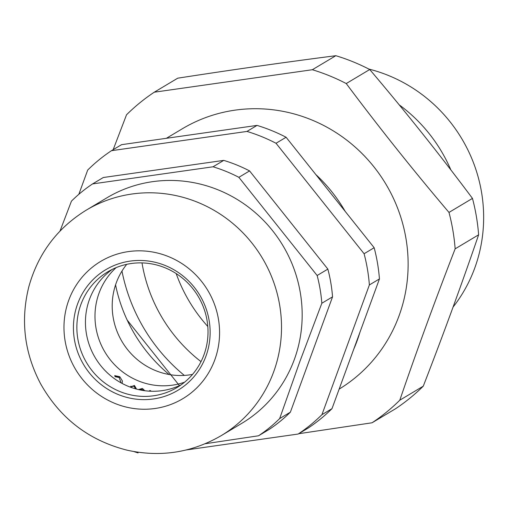 <?xml version="1.0" encoding="UTF-8"?>
<svg xmlns="http://www.w3.org/2000/svg" width="509" height="509" viewBox="0 0 509 509"><rect width="100%" height="100%" fill="white"/><g stroke="black" fill="none" stroke-linecap="round" stroke-linejoin="round"><path stroke-width="0.76" d="M154.259 92.205L312.348 69.727L335.832 55.697C284.849 62.27 232.155 69.765 177.743 78.176L154.259 92.205A197.95 190.595 59.1 0 0 126.525 114.792L113.17 149.678M335.832 55.697A197.95 190.595 -120.9 0 1 369.725 69.517L346.241 83.552A197.95 190.595 59.1 0 0 312.348 69.727M353.73 349.238A151.962 146.318 -120.9 0 0 359.908 332.332M345.178 211.362A151.962 146.318 -120.9 0 0 315.796 174.517M115.568 284.855A151.962 146.318 -120.9 0 0 169.153 374.522M339.147 389.111A151.962 146.318 -120.9 0 0 407.684 252.559A151.962 146.318 -120.9 0 0 182.349 128.758L166.386 138.295M346.241 83.552C379.014 127.396 413.263 170.35 448.989 212.425A197.95 190.595 59.1 0 1 455.148 248.837C435.22 300.176 416.769 350.625 399.8 400.195A197.95 190.595 59.1 0 1 372.066 422.782L298.694 433.719M448.989 212.425L472.467 198.395A197.95 190.595 -120.9 0 1 478.625 234.808L455.148 248.837M478.625 234.808C461.657 284.372 443.205 334.827 423.278 386.159L399.8 400.195M423.278 386.159A197.95 190.595 -120.9 0 1 395.544 408.746L372.066 422.782M179.422 385.618L127.174 320.066M453.067 307.086A149.264 143.716 -120.9 0 0 481.52 192.154A149.264 143.716 -120.9 0 0 368.834 69.059M176.184 273.575A152.363 146.7 -120.9 0 0 207.799 326.479M450.859 169.904A152.363 146.7 -120.9 0 0 399.171 104.816M141.998 262.905A152.363 146.7 -120.9 0 0 142.075 263.344A152.363 146.7 -120.9 0 0 201.01 361.638M121.969 271.074A174.243 167.773 -120.9 0 0 184.328 375.413M369.725 69.517C405.45 111.592 439.7 154.551 472.467 198.395M130.8 386.178A114.258 110.014 -120.9 0 0 131.634 386.821M186.364 449.937L298.159 434.037A169.675 163.37 -120.9 0 0 321.93 414.676L369.375 284.945A169.675 163.37 -120.9 0 0 364.094 253.737L276.031 143.271A169.675 163.37 -120.9 0 0 246.98 131.424L111.471 150.689A169.675 163.37 -120.9 0 0 87.701 170.051L78.819 194.336M111.471 150.689L121.536 144.677L257.045 125.405A169.675 163.37 59.1 0 1 286.09 137.258L374.16 247.718A169.675 163.37 59.1 0 1 379.44 278.932L331.995 408.663A169.675 163.37 59.1 0 1 308.225 428.024L298.159 434.037M331.995 408.663L321.93 414.676M257.045 125.405L246.98 131.424M276.031 143.271L286.09 137.258M374.16 247.718L364.094 253.737M369.375 284.945L379.44 278.932M60.005 231.067L71.457 201.125A150.823 145.218 59.1 0 1 92.587 183.914L103.302 177.514L223.75 160.386A150.823 145.218 59.1 0 1 249.575 170.916L327.853 269.108A150.823 145.218 59.1 0 1 332.549 296.849L290.378 412.169A150.823 145.218 59.1 0 1 269.248 429.38L258.534 435.78L205.172 443.746M92.587 183.914L213.042 166.787L223.75 160.386M213.042 166.787A150.823 145.218 59.1 0 1 238.861 177.323L317.145 275.509L327.853 269.108M249.575 170.916L238.861 177.323M317.145 275.509A150.823 145.218 59.1 0 1 321.834 303.256L299.896 361.422L279.664 418.57L290.378 412.169M332.549 296.849L321.834 303.256M279.664 418.57A150.823 145.218 59.1 0 1 258.534 435.78M138.085 452.908A150.823 145.218 59.1 0 1 133.899 451.572M86.288 210.128L106.947 197.778A131.398 126.518 59.1 0 1 255.098 212.488A131.398 126.518 59.1 0 1 294.329 359.507A131.398 126.518 59.1 0 1 241.762 423.354L221.103 435.704C191.772 452.673 160.45 457.496 127.148 450.191C88.948 440.501 60.1 418.366 40.599 383.78C24.343 352.794 20.417 320.447 28.835 286.752C38.067 253.622 57.218 228.083 86.288 210.128A131.398 126.518 59.1 0 1 234.439 224.832A131.398 126.518 59.1 0 1 273.67 371.85A131.398 126.518 59.1 0 1 221.103 435.704M205.935 356.211A70.267 67.659 59.1 0 1 89.279 372.798A70.267 67.659 59.1 0 1 130.119 261.111A70.267 67.659 59.1 0 1 205.935 356.211M181.204 384.772A67.411 64.91 59.1 0 1 95.298 357.814A67.411 64.91 59.1 0 1 112.247 269.388M203.988 354.748A67.411 64.91 -120.9 0 0 183.864 279.32A67.411 64.91 -120.9 0 0 107.857 271.774A67.411 64.91 -120.9 0 0 86.721 362.942A67.411 64.91 -120.9 0 0 177.024 387.508A67.411 64.91 -120.9 0 0 203.988 354.748M149.576 391.179L149.671 390.549L150.728 390.747L150.658 391.23M150.053 391.205L150.136 390.638M115.034 376.673L115.562 376.361L119.691 377.214L119.163 377.532L115.034 376.673L114.703 375.629L119.8 376.736L122.402 380.986L122.128 383.442M126.754 264.324A67.983 65.457 -120.9 0 0 122.243 341.94A67.983 65.457 -120.9 0 0 192.542 374.395M116.128 267.632A67.983 65.457 -120.9 0 0 105.026 352.228A67.983 65.457 -120.9 0 0 184.595 382.189M143.595 390.562L142.087 389.449L139.663 389.856M144.314 390.67L144.104 390.218L143.576 390.537M138.473 389.589L142.38 388.431L144.798 390.734M121.11 382.889L119.163 377.532M130.043 387.031L134.478 385.485L136.533 389.105M132.054 386.516L134.618 386.064L132.054 386.516L131.08 387.413M135.528 388.831L134.083 386.376M214.804 359.825A79.983 77.012 -120.9 0 0 128.51 251.58A79.983 77.012 -120.9 0 0 82.019 378.709A79.983 77.012 -120.9 0 0 214.804 359.825"/></g></svg>

